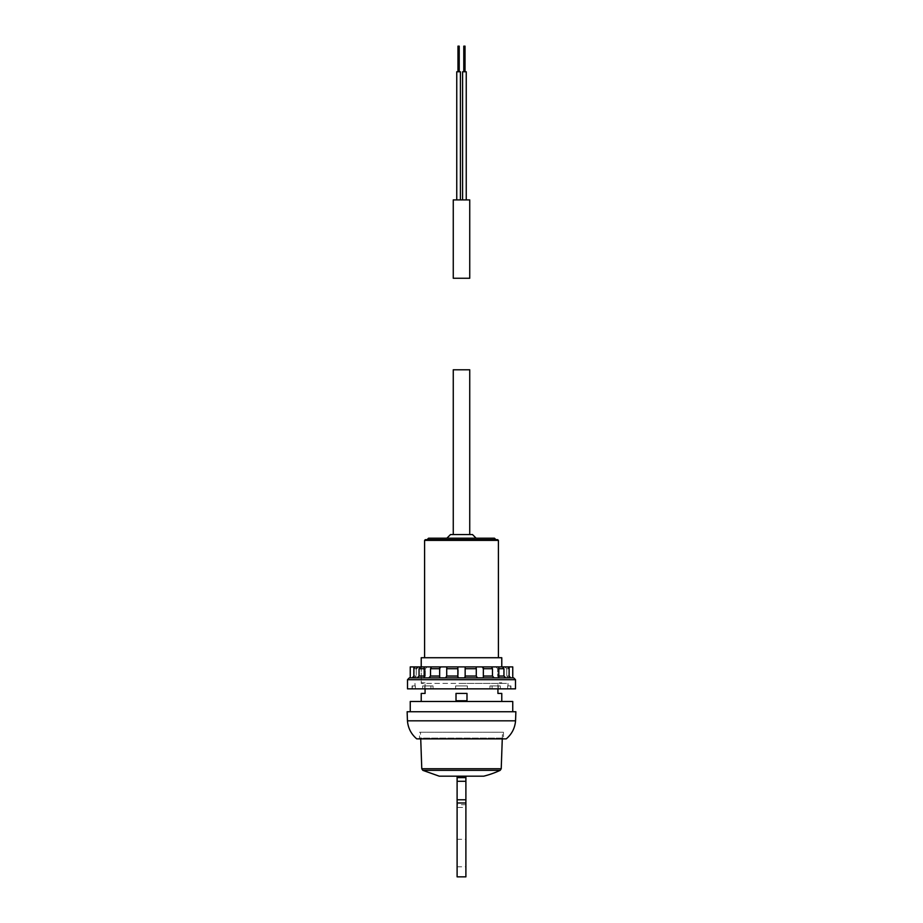 <?xml version="1.0" encoding="UTF-8"?>
<svg xmlns="http://www.w3.org/2000/svg" width="923" height="923" viewBox="0 0 923 923"><rect width="100%" height="100%" fill="white"/><g stroke="black" fill="none" stroke-linecap="round" stroke-linejoin="round"><path stroke-width="0.69" stroke-dasharray="4.62 3.46" d="M501.777 657.73L421.223 657.73M439.625 668.714L441.159 666.891L439.959 668.714L439.648 677.874L464.731 677.874L458.269 677.874L458.396 666.891L457.843 668.714L446.72 668.714L446.951 666.891L421.223 666.891L421.223 682.812L425.076 682.812L421.223 682.812M425.076 688.858L425.076 682.812L425.076 693.427L421.223 693.427M421.223 701.48L501.777 701.48L421.223 701.48M466.992 700.753L466.992 693.427L456.008 693.427L456.008 700.753L466.992 700.753M501.777 693.427L497.924 693.427L497.924 682.812L501.777 682.812L497.924 682.812L497.924 688.858M453.262 369.788L469.738 369.788M461.5 534.544L453.262 534.544L461.5 534.544M498.408 657.73L424.592 657.73L498.408 657.73M465.896 853.048L465.896 866.778L465.896 853.048M465.896 876.85L465.896 807.475L457.104 807.475L457.104 776.174L465.896 776.174L457.104 776.174M465.896 776.174L465.896 807.475M457.104 853.048L457.104 866.778L457.104 853.048M457.104 876.85L457.104 807.475M465.896 777.639L457.104 777.639L465.896 777.639M472.484 534.544L450.516 534.544M446.859 538.201L476.141 538.201L446.859 538.201M494.451 538.201L428.549 538.201M427.084 539.667L495.916 539.667L427.084 539.667M497.67 539.667L425.33 539.667M512.75 701.48L410.25 701.48M410.25 711.737L512.75 711.737L410.25 711.737M515.865 711.737L407.135 711.737M515.553 720.828L407.447 720.828M505.319 739.196L417.681 739.196M418.442 739.196L504.558 739.196L418.442 739.196L419.55 738.1L503.45 738.1L419.55 738.1L419.55 732.239L503.45 732.239L419.55 732.239M420.496 732.239L502.504 732.239L420.496 732.239L420.738 739.196M483.756 776.174L439.244 776.174M512.75 666.891L504.869 666.891L506.739 668.714L504.869 666.891L507.154 666.891L508.954 668.714L507.154 666.891L509.127 666.891L464.604 666.891L465.157 668.714L465.157 666.891L446.894 666.891M502.493 666.891L503.946 668.714L497.647 668.714L495.986 666.891L498.812 666.891L495.986 666.891L497.647 668.714L497.647 676.04L498.662 677.874L510.823 677.874L508.296 677.874L506.739 676.04L509.127 677.874L498.662 677.874L497.647 676.04L498.812 676.04M508.954 676.04L509.127 676.824L508.954 676.04L506.739 676.04L508.954 676.04L508.954 668.714L508.954 676.04M476.106 666.891L476.28 668.714L465.157 668.714L465.157 676.744L465.157 666.891L421.223 666.891L421.223 683.366L501.777 683.366L421.223 683.366M465.157 676.04L464.731 677.874L477.387 677.874L476.28 676.04L465.157 676.04M457.843 666.891L457.843 676.744L457.843 676.04L446.72 676.04L445.613 677.874L428.907 677.874L430.533 676.04L430.533 668.714L431.41 666.891M424.188 668.714L425.353 668.714L427.014 666.891L424.188 666.891L427.014 666.891L425.353 668.714L425.353 676.04L419.054 676.04L419.054 668.714L420.507 666.891L413.873 666.891L415.846 666.891L414.046 668.714L415.846 666.891L410.25 666.891M439.625 666.891L439.648 677.874L424.188 677.874L425.353 676.04L424.338 677.874L417.173 677.874L424.338 677.874L424.188 666.891M416.261 668.714L414.046 668.714L413.873 676.824L414.046 676.04L416.261 676.04L414.704 677.874L410.25 677.874L414.704 677.874L416.261 676.04L414.046 676.04L414.046 668.714L416.261 668.714L416.261 676.04L416.261 668.714L418.131 666.891L413.873 666.891L418.131 666.891M421.223 666.891L501.777 666.891L491.59 666.891L492.467 668.714L483.041 668.714L481.841 666.891L483.375 666.891L481.841 666.891L483.041 668.714L483.352 677.874L464.731 677.874M476.049 666.891L483.375 666.891L483.352 677.874L494.093 677.874L492.467 676.04L483.375 676.04M476.28 668.714L476.28 676.04M498.812 666.891L498.812 677.874L483.352 677.874L483.375 668.714M492.467 668.714L492.467 676.04M506.739 668.714L506.739 676.04L506.739 668.714L508.954 668.714L506.739 668.714M498.812 668.714L497.647 668.714L497.647 676.04L503.946 676.04L505.827 677.874M503.946 668.714L503.946 676.04M458.269 677.874L445.613 677.874M446.72 668.714L446.72 676.04M439.648 677.874L439.959 676.04L430.533 676.04M430.533 668.714L439.959 668.714L439.625 676.04M419.054 668.714L425.353 668.714L425.353 676.04L424.188 676.04M510.823 677.874L512.75 677.874L510.823 677.874M417.173 677.874L413.873 677.874L417.173 677.874M504.869 666.891L509.127 666.891L504.869 666.891M477.387 677.874L483.352 677.874M500.347 688.858L498.258 688.858L498.258 685.927L500.347 685.927L500.347 688.858L492.063 688.858L500.347 688.858L500.347 685.927L489.975 685.927L500.347 685.927L492.063 685.927L492.063 688.858L489.975 688.858L492.063 688.858L492.063 685.927L498.258 685.927L498.258 688.858L500.347 688.858M489.975 688.858L489.975 685.927L489.975 688.858L455.639 688.858L455.639 685.927L455.639 688.858L467.361 688.858L467.361 685.927L455.639 685.927L467.361 685.927L467.361 688.858L467.361 685.927L455.639 685.927L455.639 688.858L455.639 685.927L467.361 685.927L467.361 688.858L489.975 688.858M510.581 685.927L510.927 688.858L507.627 688.858L510.581 688.858L510.927 685.927L507.627 685.927L510.581 685.927M507.627 688.858L507.627 685.927L507.627 688.858L498.258 688.858L507.627 688.858M422.653 685.927L422.653 688.858L424.742 688.858L424.742 685.927L433.025 685.927L422.653 685.927L430.937 685.927L430.937 688.858L422.653 688.858L433.025 688.858L430.937 688.858L430.937 685.927L433.025 685.927L424.742 685.927L424.742 688.858L422.653 688.858L422.653 685.927M433.025 688.858L433.025 685.927L433.025 688.858L455.639 688.858L433.025 688.858M412.419 685.927L412.073 688.858L415.373 688.858L412.419 688.858L412.073 685.927L415.373 685.927L412.419 685.927M415.373 688.858L415.373 685.927L415.373 688.858L424.742 688.858L415.373 688.858M515.495 688.858L407.505 688.858M513.673 677.874L409.327 677.874M461.5 683.366L507.996 683.366L461.5 683.366M469.738 278.261L453.262 278.261M469.738 199.91L453.262 199.91M466.242 199.91L462.585 199.91L466.242 199.91L462.585 199.91L466.242 199.91L466.242 71.775L462.585 71.775L466.242 71.775L462.585 71.775L462.585 199.91M460.415 199.91L456.758 199.91L460.415 199.91L456.758 199.91L460.415 199.91L460.415 71.775L456.758 71.775L460.415 71.775L456.758 71.775L456.758 199.91M463.784 71.775L465.03 71.775L463.784 71.775L465.03 71.775L463.784 71.775L463.784 46.15L465.03 46.15L463.784 46.15L465.03 46.15L465.03 71.775M457.97 71.775L459.216 71.775L457.97 71.775L459.216 71.775L457.97 71.775L457.97 46.15L459.216 46.15L457.97 46.15L459.216 46.15L459.216 71.775M465.896 804.683L457.104 804.683M465.896 781.296L457.104 781.296M498.408 540.393L424.592 540.393M506.254 738.861L416.746 738.861M501.224 768.744L421.776 768.744M500.174 770.347L422.826 770.347M515.495 679.697L407.505 679.697M457.104 866.778L465.896 866.778M457.104 839.319L465.896 839.319M503.45 732.239L503.45 738.1L504.558 739.196M502.262 739.196L502.504 732.239M413.873 677.874L413.873 666.891M509.127 677.874L509.127 666.891M510.927 688.858L510.927 685.927M412.073 688.858L412.073 685.927M415.004 683.366L415.004 685.927M507.996 683.366L507.996 685.927"/><path stroke-width="1.38" d="M410.25 677.874L410.25 666.891L421.223 666.891L421.223 657.73L501.777 657.73L501.777 666.891M421.223 701.48L421.223 693.427L425.076 693.427L425.076 688.858M497.924 688.858L497.924 693.427L501.777 693.427L501.777 701.48M466.992 700.753L466.992 693.427L456.008 693.427L456.008 700.753L466.992 700.753M469.738 534.544L469.738 369.788L453.262 369.788L453.262 534.544M465.896 776.174L465.896 799.78L457.104 799.78L457.104 876.85L465.896 876.85L465.896 799.78M457.104 776.174L457.104 799.78M465.896 777.639L457.104 777.639L465.896 777.639M446.859 538.201L450.516 534.544L472.484 534.544L476.141 538.201M427.084 539.667L428.549 538.201L494.451 538.201L495.916 539.667M424.592 657.73L424.592 540.393L425.33 539.667L497.67 539.667L498.408 540.393L498.408 657.73M410.25 711.737L410.25 701.48L512.75 701.48L512.75 711.737M407.135 711.737L515.865 711.737L515.553 720.828L407.447 720.828L407.135 711.737M416.746 738.861L506.254 738.861L416.746 738.861C411.173 734.131 408.07 728.12 407.447 720.828M422.826 770.347L500.174 770.347A91.527 91.527 0 0 1 483.756 776.174L439.244 776.174L422.826 770.347L421.776 768.744L420.738 739.196M424.188 676.04L419.054 676.04L417.173 677.874L419.054 676.04L419.054 668.714L420.507 666.891L491.59 666.891L492.467 668.714L492.467 676.04L494.093 677.874L498.812 677.874L498.812 666.891L502.493 666.891L503.946 668.714L503.946 676.04L505.827 677.874M446.894 666.891L446.72 668.714L457.843 668.714L457.843 676.744L457.843 666.891M445.613 677.874L446.72 676.04L457.843 676.04L458.269 677.874M464.731 677.874L465.157 676.04L476.28 676.04L477.387 677.874M465.157 676.744L465.157 668.714L476.28 668.714L476.106 666.891L465.157 666.891L465.157 676.744M508.954 676.04L510.823 677.874L508.954 676.04M439.625 666.891L439.648 677.874M446.72 668.714L446.72 676.04M414.046 676.04L412.177 677.874L414.046 676.04M431.41 666.891L430.533 668.714L430.533 676.04L439.625 676.04M476.28 668.714L476.28 676.04M483.352 677.874L483.375 666.891L498.812 666.891M417.888 677.747L417.173 677.874M418.131 666.891L416.261 668.714M424.188 666.891L424.188 677.874L428.907 677.874L430.533 676.04M502.493 666.891L512.75 666.891L512.75 677.874M407.505 679.697L407.505 688.858L515.495 688.858L515.495 679.697L513.673 677.874L409.327 677.874L407.505 679.697L515.495 679.697M461.5 278.261L469.738 278.261L469.738 199.91L453.262 199.91L453.262 278.261L461.5 278.261M466.242 199.91L466.242 71.775L462.585 71.775L462.585 199.91M460.415 199.91L460.415 71.775L456.758 71.775L456.758 199.91M463.784 71.775L463.784 46.15L465.03 46.15L465.03 71.775M457.97 71.775L457.97 46.15L459.216 46.15L459.216 71.775M465.896 802.987L457.104 802.987M465.896 781.296L457.104 781.296M424.592 540.393L498.408 540.393M421.776 768.744L501.224 768.744L502.262 739.196M430.533 668.714L439.625 668.714M483.375 676.04L492.467 676.04M483.375 668.714L492.467 668.714M498.812 676.04L503.946 676.04M498.812 668.714L503.946 668.714M419.054 668.714L424.188 668.714M506.254 738.861C511.827 734.131 514.93 728.12 515.553 720.828M500.174 770.347L501.224 768.744M413.873 677.874L413.873 666.891M509.127 677.874L509.127 666.891"/></g></svg>
